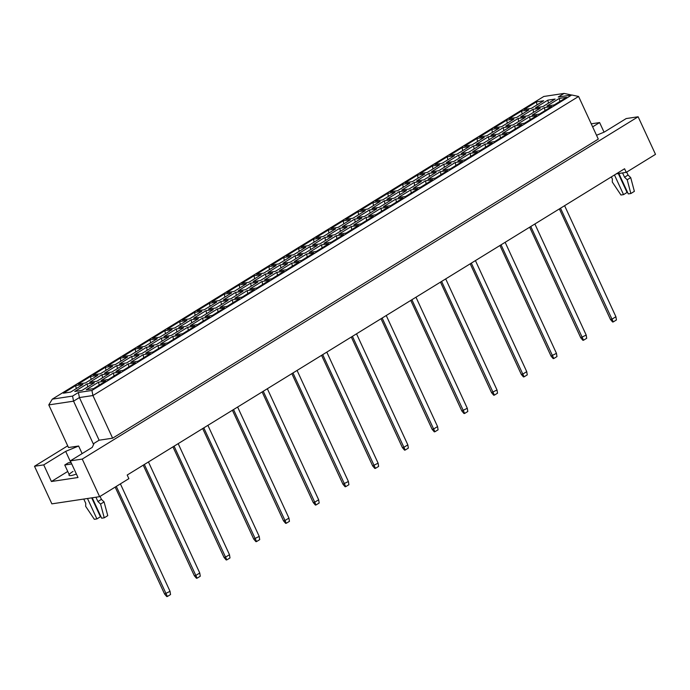 <?xml version="1.0" encoding="UTF-8"?>
<svg xmlns="http://www.w3.org/2000/svg" width="690" height="690" viewBox="0 0 690 690"><rect width="100%" height="100%" fill="white"/><g stroke="black" fill="none" stroke-linecap="round" stroke-linejoin="round"><path stroke-width="1.03" d="M67.698 445.826L34.5 466.268L51.871 503.855L99.619 496.671L128.875 478.653L127.201 475.039L624.571 168.757L626.244 172.371L655.5 154.353L638.129 116.774L626.192 118.568L604.25 132.083L596.522 135.275M67.741 471.451L51.414 481.508L43.737 464.879L34.5 466.268M99.619 496.671L82.248 459.083L638.129 116.774M51.414 481.508L77.996 477.506L70.311 460.877L82.248 459.083M70.311 460.877L92.253 447.37L93.935 443.713L93.262 443.817L73.563 401.166L48.783 404.901L68.491 447.543L78.626 446.016L65.679 451.372L43.737 464.879M604.052 132.161L599.619 122.57L592.641 126.865M599.619 122.57L591.235 123.829M616.265 173.871L626.244 172.371M93.262 443.817L99.119 440.211L112.625 438.176L598.299 139.104L578.591 96.462L92.926 395.534L79.41 397.561L73.563 401.166L72.562 396.095L78.41 392.489L91.925 390.454L571.743 94.987L558.227 97.023L564.084 93.417L543.806 96.471L52.293 399.148L72.562 396.095M112.625 438.176L92.926 395.534L91.925 390.454M82.127 453.606L78.626 446.016M571.018 95.091L570.457 95.177M99.119 440.211L79.41 397.561L78.41 392.489M70.803 462.464L65.679 451.372M73.028 471.443A11.351 2.122 -24.8 0 0 69.035 475.255A11.351 2.122 -24.8 0 0 76.392 474.03M554.208 104.932L546.954 106.027L559.297 98.42L566.55 97.333L554.208 104.932M63.333 393.197L75.676 385.589L82.929 384.503L70.587 392.101L63.333 393.197M74.77 391.471L87.121 383.864L94.375 382.778L82.024 390.376L74.77 391.471M86.216 389.747L98.558 382.148L105.812 381.053L93.469 388.66L86.216 389.747M78.194 384.045L90.537 376.438L97.79 375.343L85.448 382.95L78.194 384.045M89.64 382.32L101.982 374.713L109.236 373.626L96.885 381.225L89.64 382.32M101.076 380.595L113.427 372.997L120.681 371.901L108.33 379.509L101.076 380.595M93.055 374.886L105.406 367.287L112.651 366.192L100.309 373.799L93.055 374.886M104.501 373.169L116.843 365.562L124.097 364.475L111.754 372.074L104.501 373.169M115.937 371.444L128.288 363.837L135.542 362.75L123.191 370.349L115.937 371.444M107.916 365.735L120.267 358.136L127.521 357.041L115.17 364.648L107.916 365.735M119.361 364.018L131.704 356.411L138.957 355.315L126.615 362.923L119.361 364.018M130.807 362.293L143.149 354.686L150.403 353.599L138.052 361.198L130.807 362.293M122.786 356.583L135.128 348.985L142.382 347.889L130.03 355.497L122.786 356.583M134.222 354.858L146.573 347.26L153.818 346.164L141.476 353.772L134.222 354.858M145.668 353.142L158.01 345.535L165.264 344.448L152.921 352.047L145.668 353.142M137.646 347.432L149.989 339.825L157.242 338.738L144.9 346.337L137.646 347.432M149.083 345.707L161.434 338.109L168.688 337.013L156.337 344.62L149.083 345.707M160.529 343.991L172.871 336.384L180.125 335.288L167.782 342.896L160.529 343.991M152.507 338.281L164.85 330.674L172.103 329.587L159.761 337.186L152.507 338.281M163.953 336.556L176.295 328.957L183.549 327.862L171.198 335.469L163.953 336.556M175.389 334.831L187.74 327.233L194.985 326.137L182.643 333.744L175.389 334.831M167.368 329.13L179.719 321.523L186.964 320.436L174.622 328.035L167.368 329.13M178.814 327.405L191.156 319.798L198.41 318.711L186.067 326.31L178.814 327.405M190.25 325.68L202.601 318.081L209.855 316.986L197.504 324.593L190.25 325.68M182.229 319.979L194.58 312.372L201.834 311.276L189.483 318.884L182.229 319.979M193.674 318.254L206.017 310.647L213.27 309.56L200.928 317.159L193.674 318.254M205.12 316.529L217.462 308.93L224.716 307.835L212.365 315.442L205.12 316.529M197.09 310.819L209.441 303.221L216.695 302.125L204.344 309.732L197.09 310.819M208.535 309.103L220.886 301.495L228.131 300.409L215.789 308.007L208.535 309.103M219.981 307.378L232.323 299.779L239.577 298.684L227.234 306.282L219.981 307.378M211.959 301.668L224.302 294.069L231.555 292.974L219.213 300.581L211.959 301.668M223.396 299.952L235.747 292.344L243.001 291.249L230.65 298.856L223.396 299.952M234.841 298.227L247.184 290.619L254.438 289.533L242.095 297.131L234.841 298.227M226.82 292.517L239.163 284.918L246.416 283.823L234.074 291.43L226.82 292.517M238.257 290.792L250.608 283.193L257.862 282.098L245.511 289.705L238.257 290.792M249.702 289.076L262.053 281.468L269.298 280.382L256.956 287.98L249.702 289.076M241.681 283.366L254.032 275.767L261.277 274.672L248.935 282.27L241.681 283.366M253.127 281.641L265.469 274.042L272.723 272.947L260.38 280.554L253.127 281.641M264.563 279.924L276.914 272.317L284.168 271.23L271.817 278.829L264.563 279.924M256.542 274.215L268.893 266.607L276.147 265.521L263.796 273.119L256.542 274.215M267.987 272.49L280.33 264.891L287.583 263.796L275.241 271.403L267.987 272.49M279.433 270.765L291.775 263.166L299.029 262.071L286.678 269.678L279.433 270.765M271.403 265.064L283.754 257.456L291.007 256.37L278.656 263.968L271.403 265.064M282.848 263.339L295.199 255.74L302.444 254.645L290.102 262.243L282.848 263.339M294.294 261.613L306.636 254.015L313.89 252.92L301.547 260.527L294.294 261.613M286.272 255.912L298.615 248.305L305.868 247.218L293.526 254.817L286.272 255.912M297.709 254.187L310.06 246.58L317.314 245.493L304.963 253.092L297.709 254.187M309.155 252.462L321.497 244.864L328.751 243.768L316.408 251.376L309.155 252.462M301.133 246.753L313.476 239.154L320.729 238.059L308.387 245.666L301.133 246.753M312.57 245.036L324.921 237.429L332.175 236.342L319.824 243.941L312.57 245.036M324.015 243.311L336.366 235.713L343.611 234.617L331.269 242.216L324.015 243.311M315.994 237.602L328.345 230.003L335.59 228.907L323.248 236.515L315.994 237.602M327.44 235.885L339.782 228.278L347.036 227.191L334.693 234.79L327.44 235.885M338.876 234.16L351.227 226.553L358.481 225.466L346.13 233.065L338.876 234.16M330.855 228.45L343.206 220.852L350.46 219.756L338.109 227.364L330.855 228.45M342.3 226.725L354.643 219.127L361.896 218.031L349.554 225.639L342.3 226.725M353.737 225.009L366.088 217.402L373.342 216.315L360.991 223.914L353.737 225.009M345.716 219.299L358.067 211.701L365.321 210.605L352.97 218.204L345.716 219.299M357.161 217.574L369.512 209.976L376.757 208.88L364.415 216.488L357.161 217.574M368.607 215.858L380.949 208.251L388.203 207.164L375.86 214.763L368.607 215.858M360.585 210.148L372.928 202.541L380.181 201.454L367.839 209.053L360.585 210.148M372.022 208.423L384.373 200.825L391.627 199.729L379.276 207.336L372.022 208.423M383.468 206.698L395.81 199.1L403.064 198.004L390.721 205.611L383.468 206.698M375.446 200.997L387.789 193.39L395.042 192.303L382.7 199.902L375.446 200.997M386.883 199.272L399.234 191.673L406.488 190.578L394.137 198.177L386.883 199.272M398.328 197.547L410.679 189.948L417.924 188.853L405.582 196.46L398.328 197.547M390.307 191.846L402.658 184.239L409.903 183.152L397.561 190.751L390.307 191.846M401.753 190.121L414.095 182.514L421.349 181.427L409.006 189.025L401.753 190.121M413.189 188.396L425.54 180.797L432.794 179.702L420.443 187.309L413.189 188.396M405.168 182.686L417.519 175.088L424.773 173.992L412.422 181.599L405.168 182.686M416.613 180.97L428.956 173.363L436.209 172.276L423.867 179.874L416.613 180.97M428.05 179.245L440.401 171.646L447.655 170.551L435.304 178.149L428.05 179.245M420.029 173.535L432.38 165.936L439.634 164.841L427.283 172.448L420.029 173.535M431.474 171.819L443.825 164.211L451.07 163.125L438.728 170.723L431.474 171.819M442.92 170.094L455.262 162.486L462.516 161.4L450.173 168.998L442.92 170.094M434.898 164.384L447.241 156.785L454.494 155.69L442.152 163.297L434.898 164.384M446.335 162.667L458.686 155.06L465.94 153.965L453.589 161.572L446.335 162.667M457.781 160.942L470.123 153.335L477.377 152.249L465.034 159.847L457.781 160.942M449.759 155.233L462.102 147.634L469.355 146.539L457.013 154.137L449.759 155.233M461.196 153.508L473.547 145.909L480.801 144.814L468.45 152.421L461.196 153.508M472.641 151.791L484.992 144.184L492.237 143.097L479.895 150.696L472.641 151.791M464.62 146.082L476.963 138.474L484.216 137.388L471.874 144.986L464.62 146.082M476.066 144.357L488.408 136.758L495.661 135.663L483.319 143.27L476.066 144.357M487.502 142.64L499.853 135.033L507.107 133.938L494.756 141.545L487.502 142.64M479.481 136.93L491.832 129.323L499.086 128.237L486.735 135.835L479.481 136.93M490.926 135.206L503.269 127.607L510.522 126.512L498.18 134.119L490.926 135.206M502.363 133.481L514.714 125.882L521.968 124.787L509.617 132.394L502.363 133.481M494.342 127.779L506.693 120.172L513.947 119.085L501.595 126.684L494.342 127.779M505.787 126.054L518.13 118.447L525.383 117.36L513.041 124.959L505.787 126.054M517.233 124.329L529.575 116.731L536.829 115.635L524.486 123.243L517.233 124.329M509.211 118.628L521.554 111.021L528.807 109.926L516.456 117.533L509.211 118.628M520.648 116.903L532.999 109.296L540.253 108.209L527.902 115.808L520.648 116.903M532.093 115.178L544.436 107.58L551.69 106.484L539.347 114.092L532.093 115.178M524.072 109.469L536.415 101.87L543.668 100.775L531.326 108.382L524.072 109.469M535.509 107.752L547.86 100.145L555.114 99.058L542.763 106.657L535.509 107.752M559.297 98.42L559.892 101.439M547.86 100.145L548.447 103.155M536.415 101.87L537.01 104.88M544.436 107.58L545.031 110.59M532.999 109.296L533.586 112.306M521.554 111.021L522.149 114.031M529.575 116.731L530.17 119.741M518.13 118.447L518.725 121.457M506.693 120.172L507.279 123.182M514.714 125.882L515.301 128.892M503.269 127.607L503.864 130.617M491.832 129.323L492.418 132.333M499.853 135.033L500.44 138.043M488.408 136.758L489.003 139.768M476.963 138.474L477.558 141.484M484.992 144.184L485.579 147.194M473.547 145.909L474.134 148.919M462.102 147.634L462.697 150.644M470.123 153.335L470.718 156.345M458.686 155.06L459.273 158.07M447.241 156.785L447.836 159.795M455.262 162.486L455.857 165.496M443.825 164.211L444.412 167.221M432.38 165.936L432.966 168.947M440.401 171.646L440.988 174.656M428.956 173.363L429.551 176.373M417.519 175.088L418.106 178.098M425.54 180.797L426.127 183.807M414.095 182.514L414.69 185.524M402.658 184.239L403.245 187.249M410.679 189.948L411.266 192.959M399.234 191.673L399.821 194.684M387.789 193.39L388.384 196.4M395.81 199.1L396.405 202.11M384.373 200.825L384.96 203.835M372.928 202.541L373.523 205.551M380.949 208.251L381.544 211.261M369.512 209.976L370.099 212.986M358.067 211.701L358.653 214.711M366.088 217.402L366.675 220.412M354.643 219.127L355.238 222.137M343.206 220.852L343.793 223.862M351.227 226.553L351.814 229.563M339.782 228.278L340.377 231.288M328.345 230.003L328.932 233.013M336.366 235.713L336.953 238.723M324.921 237.429L325.507 240.439M313.476 239.154L314.071 242.164M321.497 244.864L322.092 247.874M310.06 246.58L310.647 249.59M298.615 248.305L299.21 251.315M306.636 254.015L307.231 257.025M295.199 255.74L295.786 258.75M283.754 257.456L284.34 260.466M291.775 263.166L292.362 266.176M280.33 264.891L280.925 267.901M268.893 266.607L269.48 269.618M276.914 272.317L277.501 275.327M265.469 274.042L266.064 277.052M254.032 275.767L254.619 278.777M262.053 281.468L262.64 284.478M250.608 283.193L251.195 286.203M239.163 284.918L239.758 287.928M247.184 290.619L247.779 293.63M235.747 292.344L236.334 295.355M224.302 294.069L224.897 297.079M232.323 299.779L232.918 302.789M220.886 301.495L221.473 304.506M298.83 254.429L297.183 255.438M209.441 303.221L210.027 306.231M217.462 308.93L218.057 311.94M206.017 310.647L206.612 313.657M194.58 312.372L195.167 315.382M202.601 318.081L203.188 321.091M191.156 319.798L191.751 322.817M179.719 321.523L180.306 324.533M187.74 327.233L188.327 330.243M176.295 328.957L176.89 331.968M164.85 330.674L165.445 333.684M172.871 336.384L173.466 339.394M161.434 338.109L162.021 341.119M149.989 339.825L150.584 342.844M158.01 345.535L158.605 348.545M146.573 347.26L147.16 350.27M135.128 348.985L135.723 351.995M143.149 354.686L143.744 357.696M131.704 356.411L132.299 359.421M120.267 358.136L120.854 361.146M128.288 363.837L128.875 366.856M116.843 365.562L117.438 368.572M105.406 367.287L105.993 370.297M113.427 372.997L114.014 376.007M101.982 374.713L102.577 377.723M90.537 376.438L91.132 379.448M98.558 382.148L99.153 385.158M87.121 383.864L87.708 386.874M75.676 385.589L76.271 388.599M578.591 96.462L571.743 94.987M564.084 93.417L570.932 94.892M52.293 399.148L48.783 404.901M559.374 208.906L610.46 319.461L611.814 319.263L615.911 316.736L564.601 205.689M560.504 208.216L613.263 321.92L612.625 322.014L610.46 319.461M615.911 316.736L616.42 319.97L613.263 321.92M529.653 227.208L580.739 337.772L586.19 335.047L534.871 223.991M530.783 226.518L583.533 340.222L582.903 340.317L580.739 337.772M586.19 335.047L586.698 338.281L583.533 340.222M499.931 245.511L551.017 356.075L556.459 353.349L505.149 242.302M501.052 244.821L553.811 358.524L553.182 358.619L551.017 356.075M556.459 353.349L556.968 356.583L553.811 358.524M470.2 263.822L521.286 374.377L522.641 374.178L526.737 371.651L475.427 260.604M471.33 263.123L524.081 376.835L523.451 376.93L521.286 374.377M526.737 371.651L527.246 374.886L524.081 376.835M440.479 282.124L491.565 392.688L497.007 389.962L445.697 278.907M441.6 281.434L494.359 395.137L493.73 395.232L491.565 392.688M497.007 389.962L497.516 393.188L494.359 395.137M614.471 174.975L623.544 194.623L620.957 195.011L612.28 182.013L612.384 179.064L611.375 176.882M623.544 194.623L627.055 192.458L618.326 173.561M622.561 172.931L624.545 177.226L627.193 179.771L630.867 193.519L628.28 193.907L618.844 173.483M630.867 193.519L634.377 191.354L630.703 177.606L627.193 179.771M624.545 177.226L628.055 175.07L630.703 177.606M626.684 172.103L628.055 175.07M69.172 474.556L64.757 465L68.267 462.843L71.027 462.429M64.757 465L71.734 463.956M87.483 498.491L96.919 518.914L94.332 519.303L85.655 506.305L85.758 503.355L83.766 499.051M96.919 518.914L100.43 516.75L91.701 497.861M95.936 497.223L97.92 501.527L100.567 504.062L104.242 517.811L101.654 518.199L92.219 497.783M104.242 517.811L107.752 515.654L104.078 501.906L100.567 504.062M97.92 501.527L101.43 499.362L104.078 501.906M100.059 496.395L101.43 499.362M410.757 300.426L461.843 410.99L467.285 408.264L415.975 297.218M411.878 299.736L464.637 413.439L463.999 413.534L461.843 410.99M467.285 408.264L467.794 411.499L464.637 413.439M381.027 318.737L432.113 429.292L433.467 429.094L437.564 426.567L386.245 315.52M382.156 318.038L434.907 431.75L434.277 431.845L432.113 429.292M437.564 426.567L438.072 429.801L434.907 431.75M351.305 337.039L402.391 447.594L403.736 447.396L407.833 444.869L356.523 333.822M352.426 336.341L405.185 450.053L404.556 450.147L402.391 447.594M407.833 444.869L408.342 448.103L405.185 450.053M321.575 355.341L372.66 465.905L378.111 463.18L326.801 352.124M322.704 354.651L375.455 468.355L374.825 468.45L372.66 465.905M378.111 463.18L378.62 466.414L375.455 468.355M291.853 373.644L342.939 484.207L348.39 481.482L297.071 370.435M292.974 372.954L345.733 486.657L345.103 486.752L342.939 484.207M348.39 481.482L348.89 484.716L345.733 486.657M262.131 391.954L313.217 502.51L314.562 502.311L318.659 499.784L267.349 388.737M263.252 391.256L316.011 504.968L315.382 505.063L313.217 502.51M318.659 499.784L319.168 503.019L316.011 504.968M232.401 410.257L283.487 520.812L284.841 520.614L288.938 518.087L237.627 407.04M233.531 409.567L286.281 523.27L285.651 523.365L283.487 520.812M288.938 518.087L289.446 521.321L286.281 523.27M202.679 428.559L253.765 539.123L259.207 536.397L207.897 425.342M203.8 427.869L256.559 541.572L255.93 541.667L253.765 539.123M259.207 536.397L259.716 539.632L256.559 541.572M172.949 446.861L224.034 557.425L225.388 557.218L229.485 554.7L178.175 443.653M174.078 446.171L226.829 559.883L226.199 559.978L224.034 557.425M229.485 554.7L229.994 557.934L226.829 559.883M143.227 465.172L194.313 575.727L195.667 575.529L199.764 573.002L148.445 461.955M144.348 464.474L197.107 578.186L196.478 578.28L194.313 575.727M199.764 573.002L200.264 576.236L197.107 578.186M115.17 487.088L164.591 594.038L170.033 591.313L120.396 483.871M116.3 486.398L167.385 596.488L166.756 596.583L164.591 594.038M170.033 591.313L170.542 594.539L167.385 596.488"/></g></svg>
